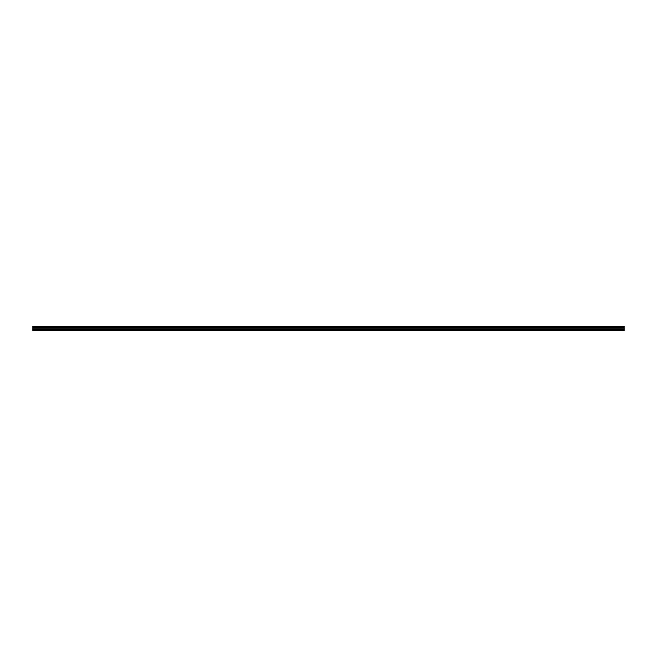 <?xml version="1.0" encoding="UTF-8"?>
<svg xmlns="http://www.w3.org/2000/svg" width="657" height="657" viewBox="0 0 657 657"><rect width="100%" height="100%" fill="white"/><g stroke="black" fill="none" stroke-linecap="round" stroke-linejoin="round"><path stroke-width="0.99" d="M32.85 330.463L32.85 327.531L624.15 327.531L624.15 330.602L32.85 330.602L624.15 330.463M32.85 326.545L624.15 326.398L32.85 326.398L32.85 327.424L624.15 327.531M624.15 326.545L624.15 327.424M624.15 326.94L32.85 326.94M32.85 329.765L624.15 329.765M32.85 329.297L624.15 329.297M32.85 328.237L624.15 328.237M624.15 328.048L32.85 328.048M624.15 327.055L32.85 327.055"/></g></svg>
